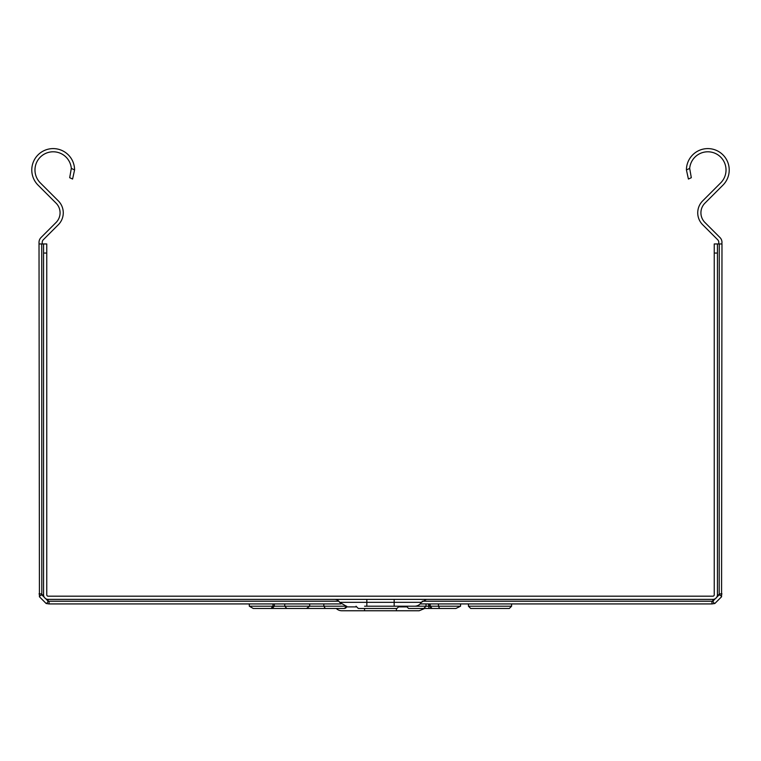 <?xml version="1.0" encoding="UTF-8"?>
<svg xmlns="http://www.w3.org/2000/svg" width="761" height="761" viewBox="0 0 761 761"><rect width="100%" height="100%" fill="white"/><g stroke="black" fill="none" stroke-linecap="round" stroke-linejoin="round"><path stroke-width="1.14" d="M336.295 608.477A7.743 7.743 0 0 0 341.784 610.76L364.548 610.76L364.548 608.477M394.16 599.373L394.16 602.332L421.356 602.332A7.743 7.743 0 0 1 414.65 606.203L364.567 606.203M334.526 599.373A5.917 5.917 0 0 1 339.644 602.332L346.35 606.203M422.203 601.2L711.963 601.2L712.876 601.142L719.202 594.826L719.25 243.958L721.98 243.967L721.571 596.776L714.826 603.511L711.963 603.93L420.129 603.93M340.871 603.93L49.037 603.93L46.174 603.511L39.429 596.776L39.02 242.369A6.83 6.83 0 0 1 41.018 237.546L56.076 222.478A13.66 13.66 0 0 0 56.076 203.158L38.05 185.132A21.403 21.403 0 0 1 44.956 150.24A21.403 21.403 0 0 1 74.578 169.931L72.58 179.044L69.689 177.694L71.325 168.409A18.216 18.216 0 0 0 45.489 153.494A18.216 18.216 0 0 0 40.304 182.878L58.331 200.904A16.847 16.847 0 0 1 58.331 224.733L43.272 239.791A3.643 3.643 0 0 0 42.207 242.369L42.207 243.958M721.847 243.958L721.98 242.369A6.83 6.83 0 0 0 719.982 237.546L704.924 222.478A13.66 13.66 0 0 1 704.924 203.158L722.95 185.132A21.403 21.403 0 0 0 716.044 150.24A21.403 21.403 0 0 0 686.422 169.931L689.675 168.409L691.311 177.694L688.42 179.044L686.422 169.931M689.675 168.409A18.216 18.216 0 0 1 715.511 153.494A18.216 18.216 0 0 1 720.696 182.878L702.669 200.904A16.847 16.847 0 0 0 702.669 224.733L717.728 239.791A3.643 3.643 0 0 1 718.793 242.369L718.793 243.958M71.325 168.409L74.578 169.931M43.567 243.958L46.754 243.958L46.754 253.061L43.567 253.061L43.567 243.958L41.75 243.958L41.798 594.826L48.124 601.142L49.037 601.2L338.797 601.2M719.25 243.958L717.433 243.958L717.433 594.826A4.556 4.556 0 0 1 712.876 599.373L48.124 599.373A4.556 4.556 0 0 1 43.567 594.826L43.567 253.061M717.433 253.061L714.246 253.061L714.246 594.826A1.37 1.37 0 0 1 712.876 596.186L48.124 596.186A1.37 1.37 0 0 1 46.754 594.826L46.754 253.061M714.246 253.061L714.246 243.958L717.433 243.958M39.153 243.967L41.75 243.958M439.573 608.477L438.46 606.203L460.557 606.203L455.887 608.477L408.571 608.477L406.298 606.203L426.027 606.203L426.027 603.93M412.101 608.477L423.753 608.477L426.027 606.203L423.753 608.477M429.898 608.477L439.268 608.477M428.966 608.477L428.51 603.93M460.557 606.203L460.557 603.93M429.746 603.93L429.746 606.203L438.46 606.203L438.46 603.93M287.572 608.477L341.27 608.477M342.935 608.477L253.27 608.477L249.304 606.203L249.304 603.93M310.659 608.477L286.973 608.477M264.295 608.477L269.641 608.477M271.82 608.477L344.429 608.477L325.327 608.477L323.815 606.203L323.815 603.93M267.434 608.477L271.049 608.477L272.98 606.203L284.747 606.203L284.747 603.93M306.493 608.477L309.679 606.203L309.679 603.93M249.304 606.203L272.98 606.203L272.98 603.93M396.938 608.477L399.221 606.203L396.938 608.477L358.326 608.477L356.053 606.203M509.318 608.477L511.592 606.203L509.318 608.477L470.707 608.477L468.424 606.203L468.424 603.93M470.707 608.477L468.424 606.203L511.592 606.203L511.592 603.93M346.417 607.316L344.429 608.477L345.77 608.039M345.817 608.001L344.429 608.477L346.702 606.203L284.747 606.203L286.811 608.477M431.278 608.477L429.746 606.203L426.027 606.203M396.414 608.477L396.414 610.76L419.187 610.76L364.548 610.76M721.571 596.776A6.83 1.474 -163.4 0 0 719.202 594.826L717.433 594.826M714.826 603.511A6.83 1.474 -106.6 0 1 712.876 601.142L712.876 599.373M46.174 603.511A6.83 1.474 -73.4 0 0 48.124 601.142L48.124 599.373M39.429 596.776A6.83 1.474 -16.6 0 1 41.798 594.826L43.567 594.826M356.158 606.888L346.597 606.888M366.84 599.373L366.84 602.332L339.644 602.332M432.029 608.477L430.241 606.203L430.241 603.93M394.16 606.203L394.16 602.332L366.84 602.332L366.84 606.203M406.403 606.888L399.116 606.888M721.98 593.913L719.25 593.913M711.963 603.93L711.963 601.2M49.037 603.93L49.037 601.2M39.02 593.913L41.75 593.913M274.34 603.93L274.34 606.203L272.067 608.477M421.356 602.332L426.474 599.373M424.667 608.477L419.187 610.76"/></g></svg>
